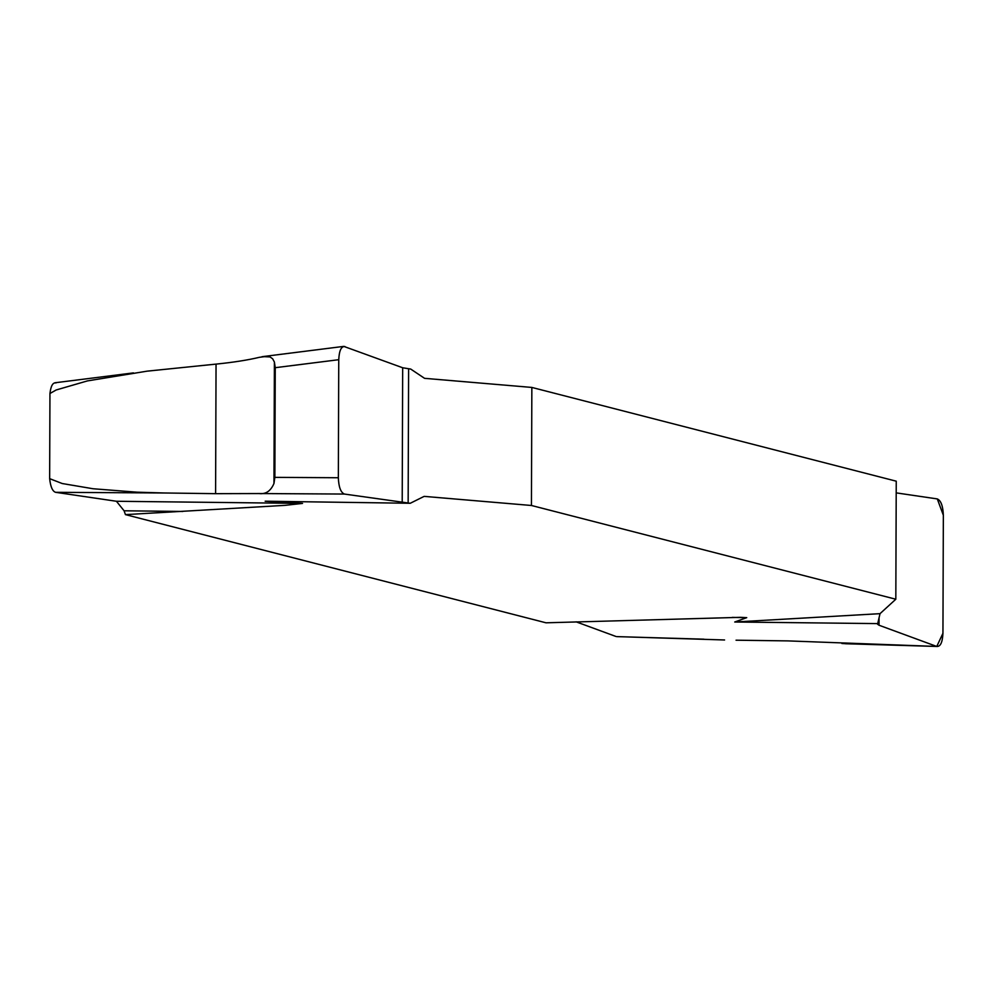 <?xml version="1.0" encoding="UTF-8"?>
<svg xmlns="http://www.w3.org/2000/svg" width="993" height="993" viewBox="0 0 993 993"><rect width="100%" height="100%" fill="white"/><g stroke="black" fill="none" stroke-linecap="round" stroke-linejoin="round"><path stroke-width="1.49" d="M724.592 639.976L616.653 636.612L703.925 639.194M576.101 621.829L615.883 636.451M736.049 640.2L787.883 640.895L936.771 646.455L879.016 625.23L877.514 624.187L877.949 623.604L734.733 622.003L746.736 617.646L740.443 617.336L546.013 622.81L125.453 514.622L124.088 510.787L116.429 501.266L302.542 503.414L285.028 505.35L125.453 514.622M55.62 492.317C52.517 491.349 50.519 486.793 49.65 478.651L62.211 483.529L93.032 488.742L136.935 492.18L163.771 492.975L55.62 492.317L116.429 501.266M49.65 478.651L49.948 393.501C50.866 385.83 52.89 382.305 56.005 382.926M49.948 393.501L56.179 389.976L87.384 380.915L147.125 371.159L216.052 364.108L215.593 493.67L259.012 493.546C265.764 494.415 270.754 491.051 273.969 483.454L274.862 477.36L338.34 477.745L338.75 359.702L275.247 367.695L274.862 477.36M163.771 492.975L215.593 493.67M267.229 356.313L259.496 357.294C247.766 360.099 233.281 362.371 216.052 364.108M262.797 356.599L270.034 356.934L272.653 358.796L274.391 362.035L275.247 367.695M841.903 643.501L848.556 643.836M531.441 505.487L895.823 599.226L896.245 481.183L531.851 387.431L531.441 505.487L424.148 496.376L410.258 503.277L265.168 501.204L302.542 503.414M734.733 622.003L880.021 613.662L895.823 599.226M531.851 387.431L424.557 378.333L410.73 369.073L402.674 367.758L343.777 346.383L261.991 356.698M845.477 643.737L936.771 646.455C940.445 646.753 942.494 642.372 942.94 633.286L943.35 515.243C942.965 505.946 940.954 500.509 937.293 498.92L896.195 492.876L937.293 498.92L943.35 515.243L942.94 633.286L936.771 646.455L879.016 625.23L877.638 623.914L880.021 613.662M344.906 346.532C341.244 346.222 339.196 350.616 338.75 359.702M338.34 477.745C338.712 487.042 340.736 492.478 344.397 494.055L259.012 493.546M410.258 503.277L344.397 494.055M746.674 617.671L732.213 617.398M182.849 511.457L124.088 510.787M273.969 483.454L274.391 362.035M879.041 618.391L879.016 625.23M402.202 502.57L402.674 367.758M408.148 503.128L408.607 368.862M54.876 382.789L133.434 372.896"/></g></svg>
